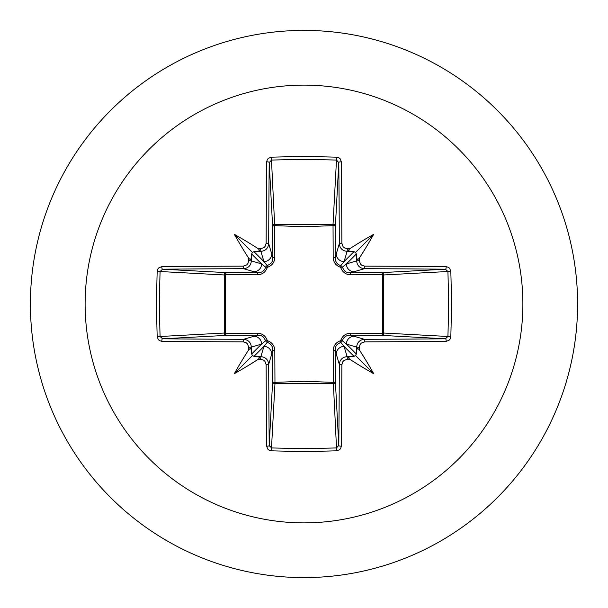 <?xml version="1.0" encoding="UTF-8"?>
<svg xmlns="http://www.w3.org/2000/svg" width="608" height="608" viewBox="0 0 608 608"><rect width="100%" height="100%" fill="white"/><g stroke="black" fill="none" stroke-linecap="round" stroke-linejoin="round"><path stroke-width="0.91" d="M251.393 350.026L250.405 348.3L248.756 349.722A437.418 38.122 -90 0 1 248.74 347.358L247.517 343.93L246.141 342.699L243.246 341.863A436.954 11.438 180 0 1 161.796 341.346L159.433 340.632L158.278 339.583L157.198 336.657A435.092 190.73 -90 0 1 156.659 304A435.092 190.73 -90 0 1 157.198 271.343L160.094 271.518A432.759 189.711 90 0 0 159.554 304A432.759 189.711 90 0 0 160.094 336.482L162.556 338.8A434.614 11.377 0 0 0 243.572 339.31C248.284 339.796 250.884 342.395 251.37 347.122A435.07 37.916 90 0 0 251.393 350.026L251.644 354.016L252.472 355.528L253.984 356.356L257.974 356.607A435.07 37.916 -0 0 0 260.878 356.63C265.612 357.124 268.219 359.723 268.69 364.428A434.614 11.377 90 0 0 269.2 445.444L271.518 447.906A432.759 189.711 -0 0 0 304 448.446A432.759 189.711 -0 0 0 336.482 447.906L338.8 445.444A434.614 11.377 -90 0 0 339.31 364.428C339.796 359.716 342.395 357.116 347.122 356.63A435.07 37.916 -0 0 0 350.026 356.607L354.016 356.356L355.528 355.528L356.356 354.016L356.607 350.026A435.07 37.916 -90 0 0 356.63 347.122C357.124 342.388 359.723 339.781 364.428 339.31L364.754 341.863L361.342 343.072L360.118 344.44L359.26 347.358L356.63 347.122L346.4 344.06L342.327 340.731A2.348 2.326 -45 0 1 340.731 342.327L344.06 346.4L347.122 356.63L347.358 359.26L343.93 360.483L342.699 361.859L341.863 364.754L339.31 364.428L335.107 350.01L335.38 381.611A2.348 2.105 -3.1 0 1 333.032 383.724L274.968 383.724A2.348 2.105 3.1 0 1 272.62 381.611A2.348 0.76 -179.5 0 0 274.687 382.364L304 381.284L333.313 382.364L333.184 350.687C333.374 345.732 335.867 342.388 340.655 340.655C342.372 335.874 345.716 333.382 350.687 333.184L382.364 333.313A2.348 0.76 -89.5 0 1 381.611 335.38L350.01 335.107L364.428 339.31A434.614 11.377 -0 0 0 445.444 338.8L447.906 336.482L450.802 336.657L450.087 339.066L449.054 340.275L446.204 341.346A436.954 11.438 180 0 1 364.754 341.863M341.863 364.754A436.954 11.438 90 0 1 341.346 446.204L340.632 448.567L339.583 449.722L336.657 450.802A435.092 190.73 180 0 1 304 451.341A435.092 190.73 180 0 1 271.343 450.802L274.968 383.724L274.816 350.687C274.618 345.716 272.126 342.372 267.345 340.655C265.612 335.867 262.268 333.374 257.313 333.184L225.636 333.313L225.636 274.687L257.313 274.816C262.284 274.618 265.628 272.126 267.345 267.345C272.133 265.612 274.626 262.268 274.816 257.313L274.687 225.636L304 226.716L333.313 225.636A2.348 0.76 -179.5 0 1 335.38 226.389L335.107 257.99L339.31 243.572L341.863 243.246L343.072 246.658L344.44 247.882L347.358 248.74A437.418 38.122 0 0 1 349.722 248.756L348.3 250.435L350.026 251.393A435.07 37.916 180 0 0 347.122 251.37C342.388 250.876 339.781 248.277 339.31 243.572A434.614 11.377 -90 0 0 338.8 162.556L336.482 160.094L336.657 157.198L339.066 157.913L340.275 158.946L341.346 161.796A436.954 11.438 90 0 1 341.863 243.246M446.204 341.346A2.348 0.76 89.5 0 0 445.444 338.8L381.611 335.38A2.348 2.105 -86.9 0 0 383.724 333.032L447.906 336.482A432.759 189.711 -90 0 0 447.906 271.518L445.444 269.2A434.614 11.377 180 0 0 364.428 268.69L350.01 272.893L381.611 272.62A2.348 0.76 89.5 0 1 382.364 274.687L383.724 274.968L383.724 333.032L382.364 333.313L382.364 274.687L350.687 274.816C345.732 274.626 342.388 272.133 340.655 267.345C335.874 265.628 333.382 262.284 333.184 257.313L333.032 224.276L336.482 160.094A432.759 189.711 180 0 0 271.518 160.094L269.2 162.556A434.614 11.377 90 0 0 268.69 243.572L272.893 257.99L272.62 226.389A2.348 2.105 176.9 0 1 274.968 224.276L333.032 224.276A2.348 2.105 -176.9 0 1 335.38 226.389L338.8 162.556A2.348 0.76 -0.5 0 1 341.346 161.796M304 85.12A218.88 218.88 0 0 1 522.88 304A218.88 218.88 0 0 1 304 522.88A218.88 218.88 0 0 1 85.12 304A218.88 218.88 0 0 1 304 85.12M304 30.4A273.6 273.6 0 0 1 577.6 304A273.6 273.6 0 0 1 304 577.6A273.6 273.6 0 0 1 30.4 304A273.6 273.6 0 0 1 304 30.4A273.6 273.6 0 0 0 30.4 304A273.6 273.6 0 0 0 304 577.6M271.343 450.802L268.934 450.087L267.725 449.054L266.654 446.204A2.348 0.76 -0.5 0 0 269.2 445.444L272.62 381.611L272.893 350.01L268.69 364.428L266.137 364.754L264.928 361.342L263.56 360.118L260.642 359.26L260.878 356.63L263.94 346.4L267.269 342.327A2.348 2.326 45 0 1 265.673 340.731L261.6 344.06L251.37 347.122L248.74 347.358M248.756 349.722A320.902 226.754 132 0 0 234.354 373.646A320.902 226.754 -42 0 0 258.278 359.244L259.7 357.565L257.974 356.607M157.198 271.343L157.913 268.934L158.946 267.725L161.796 266.654A2.348 0.76 89.5 0 0 162.556 269.2L160.094 271.518L224.276 274.968A2.348 2.105 93.1 0 1 226.389 272.62A2.348 0.76 -89.5 0 0 225.636 274.687L224.276 274.968L224.276 333.032L225.636 333.313A2.348 0.76 89.5 0 0 226.389 335.38A2.348 2.105 86.9 0 1 224.276 333.032L157.198 336.657M243.246 266.137L246.658 264.928L247.882 263.56L248.74 260.642A437.418 38.122 -90 0 1 248.756 258.278L250.435 259.7L251.393 257.974A435.07 37.916 90 0 0 251.37 260.878C250.876 265.612 248.277 268.219 243.572 268.69A434.614 11.377 180 0 0 162.556 269.2L226.389 272.62L257.99 272.893L243.572 268.69L243.246 266.137A436.954 11.438 -0 0 0 161.796 266.654M248.74 260.642L251.37 260.878L261.6 263.94L265.673 267.269A2.348 2.326 135 0 1 267.269 265.673L263.94 261.6L260.878 251.37L260.642 248.74L264.07 247.517L265.301 246.141L266.137 243.246L268.69 243.572C268.204 248.284 265.605 250.884 260.878 251.37A435.07 37.916 180 0 0 257.974 251.393L259.7 250.405L258.278 248.756A320.902 226.754 -138 0 0 234.354 234.354A320.902 226.754 48 0 0 248.756 258.278M271.343 157.198L274.687 225.636A2.348 0.76 179.5 0 0 272.62 226.389L269.2 162.556A2.348 0.76 -179.5 0 0 266.654 161.796L267.368 159.433L268.417 158.278L271.343 157.198A435.092 190.73 -0 0 1 304 156.659A435.092 190.73 -0 0 1 336.657 157.198M268.607 445.938L271.594 446.538M282.591 448.21L313.515 448.4M347.358 248.74L347.122 251.37L344.06 261.6L340.731 265.673A2.348 2.326 -135 0 1 342.327 267.269L346.4 263.94L356.63 260.878L359.26 260.642L360.483 264.07L361.859 265.301L364.754 266.137L364.428 268.69C359.716 268.204 357.116 265.605 356.63 260.878A435.07 37.916 -90 0 0 356.607 257.974L357.595 259.7L359.244 258.278A320.902 226.754 -48 0 0 373.646 234.354A320.902 226.754 138 0 0 349.722 248.756M450.802 271.343L383.724 274.968A2.348 2.105 -93.1 0 0 381.611 272.62L445.444 269.2A2.348 0.76 -89.5 0 0 446.204 266.654L448.567 267.368L449.722 268.417L450.802 271.343A435.092 190.73 90 0 1 450.802 336.657M350.026 356.607L348.3 357.595L349.722 359.244A320.902 226.754 42 0 0 373.646 373.646A320.902 226.754 -132 0 0 359.244 349.722L357.565 348.3L356.607 350.026M243.246 341.863L243.572 339.31L257.99 335.107A2.348 0.692 89.5 0 1 257.313 333.184M356.607 257.974L356.356 253.984L355.528 252.472L354.016 251.644L350.026 251.393M257.974 251.393L253.984 251.644L252.472 252.472L251.644 253.984L251.393 257.974M253.984 356.356L263.94 346.4A7.82 7.782 16.7 0 1 271.753 354.183M274.816 350.687A2.348 0.692 -179.5 0 1 272.893 350.01L272.49 347.32L271.411 345.177L269.663 343.436L267.269 342.327A2.348 0.426 104.8 0 1 267.345 340.655A2.348 0.426 165.2 0 1 265.673 340.731L263.424 337.075L261.668 335.905L257.99 335.107L226.389 335.38L162.556 338.8A2.348 0.76 -89.5 0 0 161.796 341.346M253.817 336.247A7.82 7.782 73.3 0 1 261.6 344.06L251.644 354.016M251.644 253.984L261.6 263.94A7.82 7.782 106.7 0 1 253.817 271.753M257.313 274.816A2.348 0.692 -89.5 0 1 257.99 272.893L260.68 272.49L262.823 271.411L264.564 269.663L265.673 267.269A2.348 0.426 -165.2 0 1 267.345 267.345A2.348 0.426 -104.8 0 1 267.269 265.673L270.925 263.424L272.095 261.668L272.893 257.99A2.348 0.692 179.5 0 1 274.816 257.313M271.753 253.817A7.82 7.782 163.3 0 1 263.94 261.6L253.984 251.644M336.247 354.183A7.82 7.782 -16.7 0 1 344.06 346.4L354.016 356.356M350.687 333.184A2.348 0.692 -89.5 0 1 350.01 335.107L347.32 335.51L345.177 336.589L343.436 338.337L342.327 340.731A2.348 0.426 -165.2 0 1 340.655 340.655A2.348 0.426 -104.8 0 1 340.731 342.327L337.075 344.576L335.905 346.332L335.107 350.01A2.348 0.692 179.5 0 1 333.184 350.687M356.356 354.016L346.4 344.06A7.82 7.782 -73.3 0 1 354.183 336.247M354.016 251.644L344.06 261.6A7.82 7.782 -163.3 0 1 336.247 253.817M333.184 257.313A2.348 0.692 -179.5 0 1 335.107 257.99L335.51 260.68L336.589 262.823L338.337 264.564L340.731 265.673A2.348 0.426 104.8 0 1 340.655 267.345A2.348 0.426 165.2 0 1 342.327 267.269L344.576 270.925L346.332 272.095L350.01 272.893A2.348 0.692 89.5 0 1 350.687 274.816M354.183 271.753A7.82 7.782 -106.7 0 1 346.4 263.94L356.356 253.984M336.657 450.802L333.313 382.364A2.348 0.76 179.5 0 0 335.38 381.611L338.8 445.444A2.348 0.76 -179.5 0 0 341.346 446.204M234.354 373.646L252.472 355.528M373.646 373.646L355.528 355.528M373.646 234.354L355.528 252.472M234.354 234.354L252.472 252.472M266.654 446.204A436.954 11.438 -90 0 1 266.137 364.754M260.642 359.26A437.418 38.122 180 0 1 258.278 359.244M258.278 248.756A437.418 38.122 -0 0 1 260.642 248.74M266.137 243.246A436.954 11.438 -90 0 1 266.654 161.796M359.244 258.278A437.418 38.122 90 0 1 359.26 260.642M364.754 266.137A436.954 11.438 0 0 1 446.204 266.654M359.26 347.358A437.418 38.122 90 0 1 359.244 349.722M349.722 359.244A437.418 38.122 180 0 1 347.358 359.26"/></g></svg>
